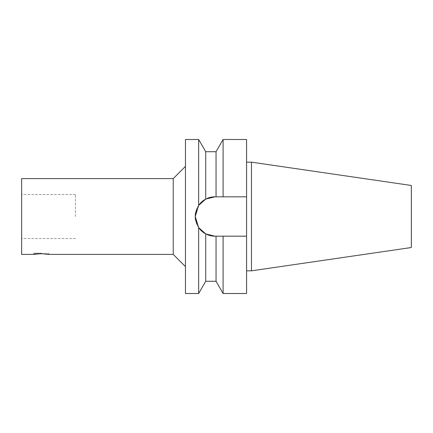 <?xml version="1.0" encoding="UTF-8"?>
<svg xmlns="http://www.w3.org/2000/svg" width="433" height="433" viewBox="0 0 433 433"><rect width="100%" height="100%" fill="white"/><g stroke="black" fill="none" stroke-linecap="round" stroke-linejoin="round"><path stroke-width="0.32" stroke-dasharray="2.17 1.62" d="M41.211 253.17L33.628 253.17L41.211 253.17M75.434 216.5L75.434 194.498L75.434 216.5M21.65 254.393L21.65 178.607M205.713 151.712L205.713 199.104A19.68 19.68 0 0 1 207.358 198.325L203.375 200.555M198.655 205.41L196.734 208.955A19.68 19.68 0 0 1 198.655 205.41L198.655 139.491M196.734 224.045L198.655 227.59A19.68 19.68 0 0 1 195.602 220.3M203.375 232.445L207.358 234.675A19.68 19.68 0 0 1 205.713 233.896L205.713 281.288M216.045 281.288L216.045 236.18L214.909 236.18A19.68 19.68 0 0 1 195.229 216.5A19.68 19.68 0 0 1 214.909 196.82L246.572 196.82L214.909 196.82L246.572 196.82L246.572 139.491M216.045 236.18L246.572 236.18L214.909 236.18L246.572 236.18L246.572 196.82M185.448 293.509L185.448 139.491M198.655 293.509L198.655 227.59M223.103 293.509L223.103 236.18M246.572 293.509L246.572 236.18M195.602 212.7A19.68 19.68 0 0 1 196.734 208.955M246.572 270.836L246.572 162.164L246.572 270.836M411.35 247.519L411.35 185.481M173.227 254.393L173.227 178.607M185.448 266.62L185.448 166.38L185.448 266.62M216.045 196.82L216.045 151.712M223.103 196.82L223.103 139.491M251.459 270.836L251.459 162.164M33.628 253.17L33.628 254.393M48.788 253.17L48.788 254.393M75.434 194.498L21.65 194.498M75.434 238.502L21.65 238.502"/><path stroke-width="0.65" d="M48.788 254.393C49.254 253.565 33.162 253.565 33.628 254.393L41.211 253.63L48.788 254.393L173.227 254.393L185.448 266.62M203.375 200.555L198.655 205.41L205.713 199.104L214.909 196.82L207.358 198.325A19.68 19.68 0 0 1 214.909 196.82L246.572 196.82L246.572 293.509L223.103 293.509L223.103 236.18L216.045 236.18L216.045 281.288L223.103 293.509M196.734 208.955L195.229 216.5L196.734 224.045M216.045 236.18L214.909 236.18A19.68 19.68 0 0 1 207.358 234.675L214.909 236.18L205.713 233.896L198.655 227.59L203.375 232.445M198.655 139.491L185.448 139.491L185.448 293.509L198.655 293.509L198.655 227.59L195.229 216.5L198.655 205.41A19.68 19.68 0 0 1 205.713 199.104L205.713 151.712L198.655 139.491L198.655 205.41M198.655 227.59A19.68 19.68 0 0 0 205.713 233.896L205.713 281.288L198.655 293.509M246.572 236.18L223.103 236.18M195.602 220.3A19.68 19.68 0 0 1 195.602 212.7M205.713 151.712L216.045 151.712L223.103 139.491L246.572 139.491L246.572 196.82M251.459 162.164L411.35 185.481L411.35 247.519L251.459 270.836L251.459 162.164L246.572 162.164M173.227 254.393L173.227 178.607L21.65 178.607L21.65 254.393L33.628 254.393M216.045 151.712L216.045 196.82M223.103 139.491L223.103 196.82M246.572 270.836L251.459 270.836M205.713 281.288L216.045 281.288M173.227 178.607L185.448 166.38"/></g></svg>
